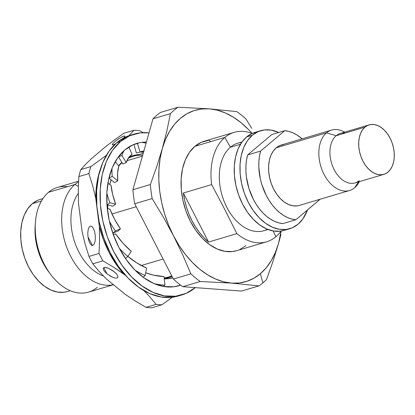 <?xml version="1.0" encoding="UTF-8"?>
<svg xmlns="http://www.w3.org/2000/svg" width="415" height="415" viewBox="0 0 415 415"><rect width="100%" height="100%" fill="white"/><g stroke="black" fill="none" stroke-linecap="round" stroke-linejoin="round"><path stroke-width="0.62" d="M111.962 213.958L136.234 206.748L111.962 213.958M122.02 162.664A62.888 41.256 73.5 0 0 118.794 166.042A62.888 41.256 73.5 0 1 122.02 162.664M111.184 179.835A62.888 41.256 73.5 0 0 109.778 184.473A62.888 41.256 73.5 0 1 111.184 179.835M142.428 156.092L126.959 160.688L142.428 156.092M143.211 153.317L133.106 156.32A62.888 41.256 73.5 0 0 128.188 158.323A62.888 41.256 73.5 0 1 142.672 155.231M209.077 140.337L210.841 141.593L209.098 140.332M78.259 193.468A48.047 31.519 73.5 0 0 74.01 240A48.047 31.519 73.5 0 0 103.382 275.965A48.047 31.519 -106.5 0 1 74.01 240A48.047 31.519 -106.5 0 1 78.259 193.468M97.328 287.305A54.598 35.82 -106.5 0 1 50.755 274.543A54.598 35.82 -106.5 0 1 35.379 222.803A54.598 35.82 -106.5 0 1 48.503 192.311L74.933 184.457L78.357 186.376L74.933 184.457A54.598 35.82 73.5 0 0 67.08 248.258A54.598 35.82 73.5 0 0 113.409 284.68A54.598 35.82 -106.5 0 1 67.08 248.258A54.598 35.82 -106.5 0 1 74.933 184.457L48.503 192.311A54.598 35.82 73.5 0 0 41.075 257.191A54.598 35.82 73.5 0 0 88.462 292.144L113.456 284.721M35.379 222.803L35.145 226.253A48.047 31.519 73.5 0 0 48.674 271.784L50.755 274.543M267.442 229.246A45.666 29.958 -106.5 0 1 225.34 204.216A45.666 29.958 -106.5 0 1 230.392 147.232L224.857 137.427A57.078 37.449 73.5 0 0 211.666 184.592L224.546 209.036L236.866 233.64A57.078 37.449 73.5 0 0 275.897 236.742A57.078 37.449 73.5 0 0 281.1 231.077A89.344 58.614 -106.5 0 1 278.522 243.47L273.003 261.346L266.56 279.492A99.268 65.129 -106.5 0 1 262.887 282.916A99.268 65.129 73.5 0 0 266.56 279.492L273.003 261.346L278.522 243.47A89.344 58.614 -106.5 0 1 260.376 273.708L262.887 282.916L260.376 273.708L266.165 267.867L271.177 260.796L275.321 252.616L278.522 243.47L281.1 231.077A57.078 37.449 -106.5 0 1 275.897 236.742A57.078 37.449 -106.5 0 1 266.632 241.805A57.078 37.449 -106.5 0 1 236.866 233.64L208.574 242.044A57.078 37.449 -106.5 0 1 183.368 193.001L211.666 184.592A57.078 37.449 -106.5 0 1 224.857 137.427L194.91 146.324A57.078 37.449 73.5 0 0 187.144 214.161A57.078 37.449 73.5 0 0 236.685 250.702L266.632 241.805M67.635 291.496L63.988 292.259L57.633 292.082L51.128 290.116L44.732 286.433L38.683 281.178L33.216 274.554L28.536 266.809L24.833 258.244L22.239 249.187L20.864 239.989L20.75 231.005L21.907 222.575L24.293 215.027L27.81 208.646L32.329 203.682L41.448 200.974L32.329 203.682A48.047 31.519 73.5 0 0 25.792 260.781A48.047 31.519 73.5 0 0 67.495 291.538L70.291 290.708M49.691 273.101A48.047 31.519 -106.5 0 1 35.28 224.593M275.897 236.742L273.2 230.937L275.897 236.742M242.018 141.93L237.805 143.185A45.666 29.958 73.5 0 0 230.392 147.232L240.498 144.228L230.392 147.232A45.666 29.958 73.5 0 0 224.178 201.498A45.666 29.958 73.5 0 0 263.81 230.73L268.028 229.479M260.667 130.694L254.924 132.401A51.123 33.542 73.5 0 0 246.624 136.934A51.123 33.542 73.5 0 0 239.668 197.69A51.123 33.542 73.5 0 0 284.042 230.418L289.784 228.712A51.123 33.542 -106.5 0 1 245.415 195.984A51.123 33.542 -106.5 0 1 252.367 135.228L246.624 136.934L252.367 135.228L258.052 131.654L264.402 129.931L271.161 130.118L278.704 132.494A51.123 33.542 -106.5 0 0 260.667 130.694A51.123 33.542 -106.5 0 0 252.367 135.228L247.563 140.509L243.818 147.294L241.281 155.329L240.046 164.299L240.166 173.859L241.634 183.648L244.388 193.281L248.331 202.396L253.311 210.633L259.126 217.688L265.564 223.28L272.375 227.197L279.29 229.288L286.054 229.479L292.399 227.752L298.084 224.178A51.123 33.542 -106.5 0 1 289.784 228.712M359.271 180.618A25.808 16.932 -106.5 0 1 334.158 169.616A25.808 16.932 -106.5 0 1 336.192 135.71L326.491 132.867A31.519 20.677 -106.5 0 1 331.606 130.077L281.334 145.011A31.519 20.677 73.5 0 0 276.219 147.802A31.519 20.677 73.5 0 0 271.929 185.261A31.519 20.677 73.5 0 0 299.282 205.435L349.555 190.501A31.519 20.677 -106.5 0 1 322.201 170.326A31.519 20.677 -106.5 0 1 326.491 132.867L276.219 147.802L326.491 132.867A31.519 20.677 73.5 0 0 324.001 174.274A31.519 20.677 73.5 0 0 354.675 187.71A31.519 20.677 -106.5 0 1 349.555 190.501M359.307 181.651A31.519 20.677 -106.5 0 1 354.675 187.71L358.436 181.91L354.675 187.71A31.519 20.677 73.5 0 0 358.29 183.466L359.452 181.604M369.137 124.879A25.808 16.932 -106.5 0 1 391.542 141.401A25.808 16.932 -106.5 0 1 388.03 172.075L385.162 173.875L381.956 174.746L378.542 174.653L375.051 173.595L371.612 171.618L368.364 168.796L365.423 165.237L362.912 161.077L360.92 156.476L359.53 151.61L358.788 146.671L358.731 141.842L359.354 137.313L360.635 133.257L362.523 129.833L364.951 127.166A25.808 16.932 -106.5 0 1 369.137 124.879L340.383 133.423A25.808 16.932 73.5 0 0 336.192 135.71A25.808 16.932 73.5 0 0 332.685 166.384A25.808 16.932 73.5 0 0 355.084 182.906L383.839 174.362A25.808 16.932 -106.5 0 1 361.439 157.84A25.808 16.932 -106.5 0 1 364.951 127.166L336.192 135.71L364.951 127.166L367.82 125.361L371.026 124.49L374.439 124.583L377.93 125.641L381.369 127.618L384.617 130.445L387.553 134.004L390.069 138.164L392.056 142.765L393.451 147.631L394.188 152.57L394.25 157.399L393.627 161.923L392.346 165.979L390.458 169.408L388.03 172.075A25.808 16.932 -106.5 0 1 383.839 174.362M128.842 157.368A63.531 41.682 -106.5 0 1 139.253 154.494L128.842 157.368M89.91 243.361L88.732 240.451L87.985 236.825L87.788 233.038L88.167 229.666L89.064 227.223L90.346 226.076L91.814 226.408L93.245 228.162L94.423 231.067L95.165 234.693L95.367 238.48L94.988 241.852L94.091 244.295L92.81 245.441L92.083 245.462L91.342 245.115L89.91 243.361L88.732 240.451L87.985 236.825L92.441 245.498L87.985 236.825L87.788 233.038L88.167 229.666L89.064 227.223L90.346 226.076L91.814 226.408L93.245 228.162L94.423 231.067L95.165 234.693L95.367 238.48L94.988 241.852L94.091 244.295L92.81 245.441L91.342 245.115L89.764 243.091M93.245 228.162L93.411 228.473M107.013 273.853L103.823 267.644L107.013 273.853L104.819 271.752L103.501 269.807L103.268 268.318L104.149 267.509L106.017 267.504L108.58 268.298L112.864 270.71L116.392 273.817L117.71 275.762L117.943 277.251L117.061 278.06L115.194 278.066L112.631 277.272L107.013 273.853L104.819 271.752L103.501 269.807L103.268 268.318L104.149 267.509L104.974 267.4L108.58 268.298L114.198 271.716L116.392 273.817L117.71 275.762L117.943 277.251L117.061 278.06L115.194 278.066L112.631 277.272L109.757 275.788M112.631 145.027L112.32 144.363L113.238 143.165L116.05 140.68L119.707 138.133L123.774 136.089L124.879 136.167L123.774 136.089L124.749 136.016L124.785 136.623L123.732 137.967L124.785 136.623L124.547 135.964M139.539 142.734L133.023 144.804L124.77 149.991A74.207 48.685 -106.5 0 0 114.675 238.174A74.207 48.685 -106.5 0 0 179.078 285.676A74.207 48.685 -106.5 0 0 180.66 285.162L173.662 286.791L163.847 286.516L153.804 283.481L143.922 277.796L134.579 269.677L126.134 259.442L118.913 247.48L113.191 234.252L109.187 220.266L107.06 206.063L106.888 192.187L108.678 179.166L112.356 167.51L117.793 157.653L124.77 149.991A74.207 48.685 -106.5 0 1 136.815 143.414A74.207 48.685 -106.5 0 1 139.528 142.734M141.468 142.402A74.207 48.685 -106.5 0 1 146.396 142.075L141.468 142.402M146.111 143.071L141.816 142.381A74.212 26.721 75.8 0 0 137.526 143.549A74.212 26.721 -104.2 0 1 139.782 142.672A74.212 26.721 -104.2 0 1 141.816 142.381L146.111 143.071M134.061 134.133L130.466 135.202A83.882 55.034 73.5 0 0 116.854 142.636A83.882 55.034 73.5 0 0 105.441 242.324A83.882 55.034 73.5 0 0 178.248 296.019L181.837 294.956A83.882 55.034 -106.5 0 1 109.031 241.255A83.882 55.034 -106.5 0 1 120.443 141.572L116.854 142.636L120.443 141.572A83.882 55.034 -106.5 0 1 134.061 134.133A83.882 55.034 -106.5 0 1 149.001 132.867L140.182 132.878L129.77 135.71L120.443 141.572L112.553 150.235L106.411 161.373L102.251 174.554L100.228 189.271L100.425 204.958L102.827 221.013L107.355 236.825L113.824 251.775L121.984 265.294L131.534 276.867L142.096 286.044L153.265 292.471L164.615 295.905L175.711 296.211L186.122 293.379L195.449 287.522M195.325 287.626A83.882 55.034 -106.5 0 1 181.837 294.956M180.022 295.444L172.121 297.28L161.025 296.974L149.675 293.54L138.506 287.107L127.945 277.936L118.394 266.363L110.229 252.839L103.76 237.888L99.237 222.082L96.83 206.027L96.638 190.335L98.656 175.618L102.821 162.436L108.963 151.304L116.854 142.636L126.181 136.774L130.72 135.129M143.3 277.142L145.167 275.482A74.212 57.675 -131.7 0 1 135.191 270.295A74.212 57.675 48.3 0 0 145.167 275.482L146.604 268.1A65.269 50.729 -131.7 0 1 127.825 256.366L136.53 262.742L146.604 268.1L145.167 275.482L143.3 277.142A74.212 57.675 48.3 0 1 142.656 276.857A74.212 57.675 48.3 0 0 143.3 277.142M163.188 286.303L164.957 285.089A74.212 62.504 -124.5 0 1 154.473 283.767A74.212 62.504 55.5 0 0 164.957 285.089L164.003 276.582A65.269 54.972 -124.5 0 1 145.696 272.764L153.389 275.109L164.003 276.582L164.957 285.089L163.188 286.303A74.212 62.504 55.5 0 1 162.504 286.267A74.212 62.504 55.5 0 0 163.188 286.303M180.567 285.095A74.212 64.787 -111.1 0 1 174.201 286.724A74.212 64.787 68.9 0 0 180.567 285.095M172.806 277.91A65.269 56.98 -111.1 0 1 164.267 278.953L172.806 277.91M144.124 151.081L136.395 153.021L133.936 144.456A74.212 26.721 75.8 0 1 134.242 144.296A74.212 26.721 75.8 0 0 133.936 144.456L137.526 143.549L139.99 152.113L136.395 153.021L133.936 144.456L137.526 143.549L139.99 152.113A65.269 23.499 -104.2 0 1 141.972 151.34A65.269 23.499 -104.2 0 1 143.844 151.081M140.535 151.989L143.46 152.435A65.269 23.499 75.8 0 0 140.228 151.989M118.498 156.891L121.911 155.49A74.212 27.338 -112.4 0 1 124.256 150.432A74.212 27.338 67.6 0 0 121.911 155.49L126.243 162.581L122.83 163.987L118.498 156.891L121.911 155.49L126.243 162.581A65.269 24.044 -112.4 0 1 132.069 154.473L128.858 147.009L132.069 154.473L128.676 157.596L126.243 162.581L122.83 163.987L118.498 156.891A74.212 27.338 67.6 0 1 118.623 156.522A74.212 27.338 67.6 0 0 118.498 156.891M109.098 178.097L112.221 176.287A74.212 30.762 -120.1 0 1 112.05 168.251A74.212 30.762 59.9 0 0 112.221 176.287L117.704 180.852L114.576 182.662L109.098 178.097L112.221 176.287L117.704 180.852A65.269 27.053 -120.1 0 1 118.851 166.109L115.246 161.658L118.851 166.109L117.616 172.801L117.704 180.852L114.576 182.662L109.098 178.097A74.212 30.762 59.9 0 1 109.052 177.558A74.212 30.762 59.9 0 0 109.098 178.097M107.158 204.844L109.934 202.779A74.212 36.463 -126.6 0 1 106.837 193.115A74.212 36.463 53.4 0 0 109.934 202.779L115.666 204.139L112.89 206.198L107.158 204.844L109.934 202.779L115.666 204.139A65.269 32.069 -126.6 0 1 111.064 185.272L107.879 183.295L111.064 185.272L112.626 194.381L115.666 204.139L112.89 206.198L107.158 204.844A74.212 36.463 53.4 0 1 106.925 204.227A74.212 36.463 53.4 0 0 107.158 204.844M112.973 233.059L115.386 230.932A74.212 43.585 -131.4 0 1 109.404 221.237A74.212 43.585 48.6 0 0 115.386 230.932L120.443 228.893L118.031 231.02L112.973 233.059L115.386 230.932L120.443 228.893A65.269 38.33 -131.4 0 1 109.908 209.041L107.319 208.766L109.908 209.041L114.467 219.053L120.443 228.893L118.031 231.02L112.973 233.059A74.212 43.585 48.6 0 1 112.569 232.457A74.212 43.585 48.6 0 0 112.973 233.059M125.667 258.446L127.758 256.465A74.212 51.029 -133.5 0 1 119.359 248.341A74.212 51.029 46.5 0 0 127.758 256.465L131.306 251.355A65.269 44.882 -133.5 0 1 115.552 233.801L113.394 234.817L115.552 233.801L122.866 243.055L131.306 251.355L127.758 256.465L125.667 258.446A74.212 51.029 46.5 0 1 125.117 257.964A74.212 51.029 46.5 0 0 125.667 258.446M123.862 133.267L133.915 130.279A89.344 58.614 -106.5 0 1 139.705 130.709A89.344 58.614 73.5 0 0 133.915 130.279L123.862 133.267L114.794 139.731L123.862 133.267M115.1 144.155L112.356 144.97L112.32 144.363L113.238 143.165M151.812 307.774L161.871 304.786A89.344 58.614 -106.5 0 1 156.082 304.356L146.028 307.344A89.344 58.614 73.5 0 0 151.812 307.774A89.344 58.614 -106.5 0 1 146.028 307.344L135.368 301.041L125.314 294.411L135.368 301.041L146.028 307.344L156.082 304.356A89.344 58.614 73.5 0 0 161.871 304.786L172.407 297.244L161.871 304.786L151.812 307.774M100.331 169.279L98.983 173.548L96.56 185.427L95.741 198.209L97.11 208.994L95.741 198.209L92.664 185.692L88.877 173.595L78.824 176.577L78.285 189.961L78.502 203.329L78.285 189.961L78.824 176.577A89.344 58.614 -106.5 0 1 80.8 169.595L90.854 166.607L106.365 155.345L90.854 166.607L80.8 169.595A89.344 58.614 73.5 0 0 78.824 176.577L88.877 173.595A89.344 58.614 -106.5 0 1 90.854 166.607A89.344 58.614 73.5 0 0 88.877 173.595L92.664 185.692L95.741 198.209A80.749 52.975 -106.5 0 1 100.326 169.289M92.799 263.836L102.853 260.848A89.344 58.614 -106.5 0 1 99.045 253.43L88.992 256.418A89.344 58.614 73.5 0 0 92.799 263.836A89.344 58.614 -106.5 0 1 88.992 256.418L85.194 244.285L82.129 231.798L85.194 244.285L88.992 256.418L99.045 253.43A89.344 58.614 73.5 0 0 102.853 260.848L92.799 263.836L99.149 271.441L92.799 263.836M106.333 278.896L99.149 271.441L106.333 278.896L125.314 294.411L106.333 278.896M106.416 146.018L114.794 139.731L106.416 146.018L91.061 158.976L85.495 164.454L91.061 158.976L106.416 146.018M80.8 169.595L85.495 164.454L80.8 169.595M128.966 135.684L133.915 130.279L128.966 135.684M122.005 136.831L123.862 136.063M124.376 135.964L124.749 136.016M117.186 139.829L119.919 137.998M143.097 132.65L139.705 130.709L143.097 132.65M149.753 296.772L156.082 304.356L149.753 296.772L143.886 290.599L149.753 296.772M125.652 275.477L113.544 267.167L102.853 260.848L113.544 267.167L123.566 273.776A80.749 52.975 -106.5 0 1 99.367 226.678L99.584 240.005L99.045 253.43L99.584 240.005L99.367 226.678L97.717 213.761L99.367 226.678L103.485 239.834L109.01 252.304L115.769 263.727L123.566 273.776L125.652 275.477M78.502 203.329L82.129 231.798L78.502 203.329M121.813 162.322L118.591 165.793A63.531 41.682 -106.5 0 1 121.813 162.322M111.09 179.757L109.71 184.431A63.531 41.682 -106.5 0 1 111.09 179.757M107.672 204.963L107.884 208.828A63.531 41.682 -106.5 0 1 107.672 204.963M113.051 233.028L113.658 234.693A63.531 41.682 -106.5 0 1 113.051 233.028M164.205 278.398L172.08 276.494A63.531 41.682 -106.5 0 1 164.205 278.398M171.836 276.022L168.926 276.888A62.888 41.256 73.5 0 1 164.143 277.853A62.888 41.256 73.5 0 0 171.758 275.871M344.751 132.126L342.764 131.197A31.519 20.677 73.5 0 0 326.491 132.867L336.192 135.71A25.808 16.932 -106.5 0 1 345.14 133.049M331.606 130.077A31.519 20.677 -106.5 0 1 344.606 132.167M260.579 151.096L259.468 156.175L258.877 161.585L258.825 167.219L260.314 178.808L261.834 184.561L266.285 195.491L269.148 200.487L272.365 205.052L275.887 209.108L279.658 212.589L283.606 215.442L287.673 217.605L291.776 219.053L295.864 219.753L320.064 199.262A45.666 29.958 -106.5 0 1 320.038 199.35L295.864 219.753A45.666 29.958 -106.5 0 1 260.579 151.096L284.752 130.694L260.579 151.096L247.651 154.935L260.579 151.096M302.115 138.838L297.01 135.005L292.949 132.841L288.84 131.394L284.752 130.694L271.825 134.533L247.651 154.935A45.666 29.958 73.5 0 0 282.937 223.592L295.864 219.753L282.937 223.592L278.849 222.891L274.746 221.444L270.679 219.281L266.731 216.433L262.96 212.947L259.437 208.89L256.221 204.325L253.358 199.33L248.907 188.4L246.38 176.837L245.898 171.063L245.95 165.424L246.541 160.019L247.651 154.935L271.825 134.533L284.752 130.694A45.666 29.958 -106.5 0 1 302.115 138.838M299.376 205.409L296.984 205.907L292.814 205.793L288.55 204.502L284.353 202.089L280.384 198.64L276.795 194.293L273.729 189.209L271.296 183.591L269.6 177.651L268.692 171.618L268.619 165.725L269.382 160.195L270.943 155.241L273.252 151.06L276.219 147.802L279.72 145.603L283.632 144.539M307.484 209.943L302.893 218.897L298.084 224.178A51.123 33.542 -106.5 0 0 307.484 209.943M284.187 230.372L280.307 231.186L273.547 230.994L266.627 228.904L259.821 224.987L253.383 219.395L247.563 212.34L242.588 204.102L238.646 194.988L235.886 185.355L234.423 175.566L234.304 166.005L235.533 157.036L238.07 149.001L241.815 142.215L246.624 136.934L252.31 133.36L257.855 131.747M234.122 132.369L204.175 141.266A57.078 37.449 73.5 0 0 194.91 146.324L224.857 137.427A57.078 37.449 -106.5 0 1 234.122 132.369A57.078 37.449 -106.5 0 1 252.097 133.459A57.078 37.449 73.5 0 0 224.857 137.427L230.392 147.232A45.666 29.958 -106.5 0 1 241.655 142.444M208.574 242.044L183.368 193.001L184.639 200.191L186.532 207.303L189.017 214.223L192.057 220.827L195.59 227.01L199.568 232.665L203.921 237.707L208.574 242.044L183.368 193.001L211.666 184.592L224.546 209.036L236.866 233.64L208.574 242.044M173.434 235.637L179.047 245.441L185.37 254.4L192.295 262.363L199.703 269.185L207.459 274.756L215.442 278.984L223.509 281.785L231.523 283.123L239.346 282.968L246.847 281.323L253.897 278.216L260.376 273.708A89.344 58.614 -106.5 0 1 231.523 283.123A89.344 58.614 -106.5 0 1 173.434 235.637L182.61 254.623L190.853 273.853A99.268 65.129 73.5 0 0 200.212 281.5L231.523 283.123L258.986 285.883A99.268 65.129 73.5 0 0 262.887 282.916A99.268 65.129 -106.5 0 1 258.986 285.883L231.523 283.123L200.212 281.5A99.268 65.129 -106.5 0 1 190.853 273.853L182.61 254.623L173.434 235.637A89.344 58.614 -106.5 0 1 162.338 148.497L160.128 158.457L158.95 169.061L158.826 180.126L159.754 191.46L161.72 202.873L164.693 214.166L168.62 225.153L173.434 235.637L163.266 216.978L173.434 235.637M252.097 133.454L248.564 129.605L241.157 122.778L233.396 117.206L225.418 112.984L217.351 110.183L209.336 108.844L201.508 109L194.007 110.644L186.963 113.746L180.484 118.259L174.689 124.101L169.683 131.171L165.538 139.347L162.338 148.497A89.344 58.614 -106.5 0 1 209.336 108.844A89.344 58.614 -106.5 0 1 252.097 133.454M245.95 245.639L239.6 249.628M236.851 250.65L232.514 251.557L224.966 251.345L217.242 249.01L209.642 244.637L202.453 238.392L195.958 230.517L190.402 221.314L186.003 211.142L182.922 200.383L181.282 189.458L181.153 178.782L182.527 168.77L185.36 159.801L189.541 152.222L194.91 146.324L201.254 142.335L208.34 140.41M42.921 198.593L40.131 199.423A48.047 31.519 73.5 0 0 32.329 203.682L37.672 200.326M280.903 234.641L278.522 243.47L280.903 234.641M251.817 128.437L246.157 119.261A99.268 65.129 73.5 0 0 236.794 111.609L209.336 108.844L178.025 107.226A99.268 65.129 73.5 0 0 170.451 113.617L166.856 130.917L162.338 148.497L156.818 166.374L150.375 184.525A99.268 65.129 73.5 0 0 152.16 198.562L163.266 216.978L152.16 198.562A99.268 65.129 -106.5 0 1 150.375 184.525L132.909 189.712A99.268 65.129 73.5 0 0 134.693 203.755L152.16 198.562L134.693 203.755L173.387 279.041L190.853 273.853L173.387 279.041A99.268 65.129 73.5 0 0 182.745 286.692L200.212 281.5L182.745 286.692L241.52 291.071L258.986 285.883L241.52 291.071L182.745 286.692A99.268 65.129 -106.5 0 1 173.387 279.041L134.693 203.755A99.268 65.129 -106.5 0 1 132.909 189.712L150.375 184.525L156.818 166.374L162.338 148.497L166.856 130.917L170.451 113.617A99.268 65.129 -106.5 0 1 178.025 107.226L209.336 108.844L236.794 111.609A99.268 65.129 -106.5 0 1 246.157 119.261L251.817 128.437M160.558 112.413L178.025 107.226L160.558 112.413A99.268 65.129 73.5 0 0 152.985 118.804L170.451 113.617L152.985 118.804L132.909 189.712L152.985 118.804A99.268 65.129 -106.5 0 1 160.558 112.413M78.559 181.173L57.369 187.471A54.598 35.82 73.5 0 0 48.503 192.311A54.598 35.82 -106.5 0 1 67.432 186.683M74.933 184.457A54.598 35.82 -106.5 0 1 78.528 181.91A54.598 35.82 73.5 0 0 74.933 184.457M163.105 259.033L141.282 265.517L163.105 259.033M136.815 143.414L136.234 143.585M179.078 285.676L178.497 285.852M137.126 143.341L139.782 142.672"/></g></svg>
